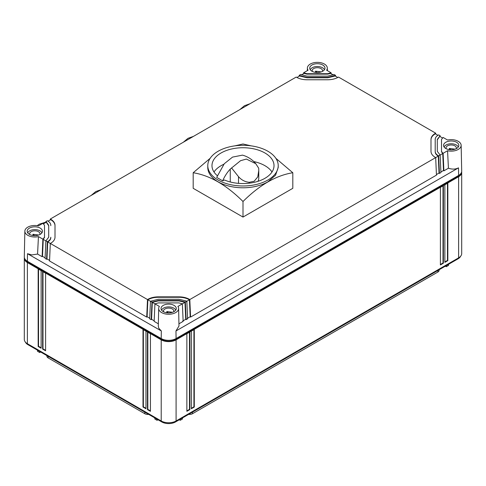<?xml version="1.0" encoding="UTF-8"?>
<svg xmlns="http://www.w3.org/2000/svg" width="486" height="486" viewBox="0 0 486 486"><rect width="100%" height="100%" fill="white"/><g stroke="black" fill="none" stroke-linecap="round" stroke-linejoin="round"><path stroke-width="0.73" d="M324.423 69.759A7.254 4.192 0 0 0 323.451 68.423A7.254 4.192 0 0 0 316.094 66.564A7.254 4.192 0 0 0 310.281 69.759M322.358 71.436A5.17 2.983 0 0 0 322.522 70.689A5.17 2.983 0 0 0 321.696 69.073A5.17 2.983 0 0 0 315.493 67.906A5.17 2.983 0 0 0 313.725 68.562A5.17 2.983 0 0 0 312.182 70.689A5.17 2.983 0 0 0 312.346 71.436M313.549 71.928L313.992 72.068M321.033 71.971L320.013 72.238M315.493 72.384L315.493 71.169L321.033 71.861M317.097 72.602L315.493 71.169M41.887 232.879A7.254 4.192 0 0 0 40.915 231.543A7.254 4.192 0 0 0 33.558 229.684A7.254 4.192 0 0 0 27.745 232.879M39.822 234.556A5.17 2.983 0 0 0 39.986 233.815A5.17 2.983 0 0 0 39.159 232.193A5.17 2.983 0 0 0 32.957 231.026A5.17 2.983 0 0 0 31.189 231.682A5.17 2.983 0 0 0 29.646 233.815A5.17 2.983 0 0 0 29.81 234.556M31.013 235.054L31.456 235.188M38.497 235.09L37.477 235.358M32.957 235.503L32.957 234.288L38.497 234.981M34.561 235.722L32.957 234.288M175.719 310.147A7.254 4.192 0 0 0 174.747 308.81A7.254 4.192 0 0 0 167.391 306.952A7.254 4.192 0 0 0 161.577 310.147M173.654 311.824A5.17 2.983 0 0 0 173.818 311.083A5.17 2.983 0 0 0 172.992 309.461A5.17 2.983 0 0 0 166.789 308.294A5.17 2.983 0 0 0 165.021 308.95A5.17 2.983 0 0 0 163.478 311.083A5.17 2.983 0 0 0 163.642 311.824M164.845 312.322L165.289 312.455M172.33 312.358L171.315 312.626M166.789 312.771L166.789 311.556L172.33 312.249M168.393 312.99L166.789 311.556M458.255 147.027A7.254 4.192 0 0 0 457.283 145.691A7.254 4.192 0 0 0 449.927 143.832A7.254 4.192 0 0 0 444.113 147.027M456.19 148.704A5.17 2.983 0 0 0 456.354 147.957A5.17 2.983 0 0 0 455.528 146.341A5.17 2.983 0 0 0 449.325 145.174A5.17 2.983 0 0 0 447.557 145.83A5.17 2.983 0 0 0 446.014 147.957A5.17 2.983 0 0 0 446.178 148.704M447.381 149.196L447.825 149.336M454.872 149.238L453.851 149.506M449.325 149.652L449.325 148.437L454.872 149.129M450.929 149.87L449.325 148.437M45.107 257.841L42.507 256.341L43.254 239.373L45.86 240.874L45.083 258.406L46.571 259.269L46.966 258.916L47.719 241.949L50.319 243.45L49.548 260.982L146.717 317.085L147.112 316.732L147.866 299.765L150.466 301.271L149.688 318.804L151.176 319.66L151.577 319.308L152.325 302.341L159.365 306.411A9.963 5.753 0 0 0 158.685 308.434A9.963 5.753 0 0 0 159.086 310.123A9.963 5.753 0 0 0 170.124 314.193A9.963 5.753 0 0 0 178.611 308.434A9.963 5.753 0 0 0 178.21 306.885A9.963 5.753 0 0 0 177.931 306.411L184.972 302.341L185.719 319.308L182.748 321.027M161.328 330.966L161.212 338.554L27.38 261.286L27.495 253.698L161.328 330.966L158.722 328.141L158.308 325.978L158.685 308.434M161.212 338.554A10.516 6.069 0 0 0 176.084 338.554L458.62 175.434A10.516 6.069 180 0 0 461.7 171.066L461.147 145.314A9.963 5.753 180 0 1 448.378 150.903A9.963 5.753 0 0 1 447.557 150.739L443.117 153.303L443.888 170.835L448.432 168.217L447.557 150.739M448.432 168.217C452.211 169.499 455.57 169.371 458.505 167.846L175.968 330.966L178.988 325.978L178.611 308.434M185.342 302.128L186.831 301.271L186.442 301.041L179.024 299.279L158.272 299.279L150.466 301.271L151.954 302.128L158.272 300.494L179.024 300.494L184.953 301.903L185.342 302.128L186.12 319.66L187.608 318.804L186.831 301.271L189.431 299.765L190.184 316.732L187.207 318.452M178.939 323.804L183.143 321.38L182.371 303.847L179.024 302.918L158.272 302.918L154.925 303.847L154.153 321.38L158.357 323.804M151.577 319.308L154.177 320.809M147.112 316.732L149.718 318.233M46.966 258.916L49.572 260.417M42.507 256.341L42.112 256.693L37.568 254.069L38.443 236.597A9.963 5.753 180 0 1 32.009 236.755A9.963 5.753 180 0 1 24.853 231.166A9.963 5.753 180 0 1 37.622 225.717A9.963 5.753 0 0 1 38.443 225.881L42.883 223.317L44.487 225.249L44.487 237.229L42.883 239.161L42.112 256.693M27.495 253.698L31.9 254.925L37.568 254.069M174.037 305.39A7.624 4.398 0 0 0 165.732 304.436A7.624 4.398 0 0 0 161.024 308.507A7.624 4.398 0 0 0 163.26 311.617A7.624 4.398 0 0 0 171.564 312.571A7.624 4.398 0 0 0 176.272 308.507A7.624 4.398 0 0 0 174.037 305.39M27.38 261.286A10.516 6.069 180 0 1 24.3 256.918L24.853 231.166M40.204 228.122A7.624 4.398 0 0 0 31.9 227.169A7.624 4.398 0 0 0 27.192 231.239A7.624 4.398 0 0 0 29.427 234.349A7.624 4.398 0 0 0 37.732 235.303A7.624 4.398 0 0 0 42.44 231.239A7.624 4.398 0 0 0 40.204 228.122M38.443 236.597L42.883 239.161M45.818 222.479L45.86 221.598L46.249 221.823L48.697 225.249L48.697 237.229L45.86 240.874L47.349 241.736L46.571 259.269M50.277 219.903L50.319 219.022L50.714 219.247C53.515 220.917 54.942 222.922 55.003 225.249L55.003 237.229C54.942 239.555 53.515 241.554 50.714 243.225L50.319 243.45L147.495 299.552L146.717 317.085M151.954 302.128L151.176 319.66M47.737 241.506L47.719 241.949C49.73 240.752 50.757 239.325 50.799 237.654L50.799 237.229C50.757 238.887 49.736 240.315 47.737 241.506L47.349 241.736M50.799 225.674L50.799 225.249C50.757 223.584 49.736 222.157 47.737 220.966L47.349 220.741L45.86 221.598M50.714 219.247L50.69 219.666L48.078 221.173M46.249 221.823L46.231 222.242L43.606 223.76M158.272 297.28L158.272 296.849C154.244 296.885 150.781 297.711 147.884 299.327L147.866 299.765C150.763 298.143 154.232 297.31 158.272 297.28L179.024 297.28C183.064 297.31 186.533 298.143 189.431 299.765L189.412 299.327L189.801 299.552L190.579 317.085L436.452 175.13L435.681 157.598L435.286 157.373C432.485 155.702 431.058 153.698 430.997 151.371L430.997 139.391C431.058 137.064 432.485 135.065 435.286 133.395L435.681 133.17L435.723 134.051M158.272 296.849L179.024 296.849C183.052 296.885 186.515 297.711 189.412 299.327M152.343 301.903L152.325 302.341L158.272 300.919L179.024 300.919L184.972 302.341L184.953 301.903M50.69 219.666C53.509 221.343 54.942 223.341 55.003 225.674M46.231 222.242L48.697 225.674M43.278 238.93L44.487 237.654L44.487 225.674M44.487 237.654L44.487 237.229L44.487 237.654M147.884 299.327L147.495 299.552M185.719 319.308L186.12 319.66M190.184 316.732L190.579 317.085M50.319 219.022L296.199 77.067L296.588 77.292C299.485 78.908 302.948 79.734 306.976 79.771L327.728 79.771C331.756 79.734 335.219 78.908 338.116 77.292L338.505 77.067L435.681 133.17M435.201 139.822L435.201 151.802C435.243 153.467 436.27 154.9 438.281 156.097L189.801 299.552M440.893 171.989L443.493 170.483L443.888 170.835M461.147 145.314A9.963 5.753 180 0 0 453.991 139.865A9.963 5.753 180 0 0 447.557 140.023L443.117 137.459L441.513 139.391L441.513 151.802L442.746 153.521L440.14 155.022L437.303 151.371L437.303 139.391L440.14 135.746L438.651 134.883L438.263 135.114C436.264 136.305 435.243 137.732 435.201 139.391L435.201 151.371C435.243 153.035 436.264 154.463 438.263 155.654L438.651 155.878L440.14 155.022L440.917 172.554L439.429 173.411L439.034 173.059L436.428 174.565M441.513 151.371L442.722 153.078L443.493 170.483M438.651 155.878L439.429 173.411M438.263 155.654L439.034 173.059M442.722 153.078L443.117 153.303M445.796 148.497A7.624 4.398 0 0 0 454.1 149.451A7.624 4.398 0 0 0 458.808 145.381A7.624 4.398 0 0 0 456.573 142.27A7.624 4.398 0 0 0 448.268 141.317A7.624 4.398 0 0 0 443.56 145.381A7.624 4.398 0 0 0 445.796 148.497M331.075 72.772L326.635 70.209A9.963 5.753 0 0 0 327.315 68.046A9.963 5.753 0 0 0 326.914 66.497A9.963 5.753 0 0 0 315.997 62.415A9.963 5.753 0 0 0 307.389 68.046A9.963 5.753 0 0 0 307.79 69.735A9.963 5.753 0 0 0 308.069 70.209L303.629 72.772L306.976 73.702L327.728 73.702L331.075 72.772L331.112 73.659M322.74 65.002A7.624 4.398 0 0 0 314.436 64.049A7.624 4.398 0 0 0 309.728 68.113A7.624 4.398 0 0 0 311.963 71.229A7.624 4.398 0 0 0 320.268 72.183A7.624 4.398 0 0 0 324.976 68.113A7.624 4.398 0 0 0 322.74 65.002M333.293 74.917L330.699 73.416L327.728 74.127L327.728 73.702M299.558 75.573L299.54 75.992L306.976 77.772L306.976 77.341L299.558 75.573L299.169 75.348L300.658 74.492L306.976 76.126L327.728 76.126L334.046 74.492L335.534 75.348L335.577 76.235M337.758 77.493L335.164 75.992L327.728 77.772L327.728 77.341L335.534 75.348M437.922 135.321L435.31 133.814C432.491 135.485 431.058 137.489 430.997 139.822M440.14 135.746L440.182 136.627M442.394 137.903L439.769 136.39L437.303 139.822M303.592 73.659L303.629 72.772M306.976 77.341L327.728 77.341M299.54 75.992L296.946 77.493M304.023 72.997L304.005 73.416L301.411 74.917M299.127 76.235L299.169 75.348M435.201 151.802L435.201 151.371M306.976 77.772L327.728 77.772M304.005 73.416L306.976 74.127L327.728 74.127M458.62 176.722L458.62 257.853A10.516 6.069 180 0 0 461.7 253.558L461.7 172.427A10.516 6.069 0 0 1 458.62 176.722L176.084 339.842A10.516 6.069 0 0 1 161.212 339.842L27.38 262.574A10.516 6.069 180 0 1 24.3 258.279A10.516 6.069 180 0 1 24.361 257.635M458.62 257.853L176.084 420.973A10.516 6.069 180 0 1 161.212 420.973L27.38 343.705A10.516 6.069 180 0 1 24.3 339.41L24.3 258.279M142.999 329.447L145.97 331.166L145.97 408.738L142.999 407.025L142.999 329.447M147.458 332.023L150.429 333.742L150.429 411.314L147.458 409.601L147.458 332.023M38.163 268.922L41.134 270.641L41.134 348.213L38.163 346.494L38.163 268.922M45.599 273.217L45.599 350.789L42.622 349.07L42.622 271.498L45.599 273.217M461.7 172.427A10.516 6.069 0 0 0 461.639 171.783M458.061 175.756L458.061 176.4A9.726 5.613 0 0 0 460.594 173.848M458.061 176.4L175.525 339.52A9.726 5.613 0 0 1 161.771 339.52L27.939 262.252A9.726 5.613 0 0 1 25.406 259.7M145.97 408.313L143.37 406.806L142.999 407.025M143.37 406.806L143.37 329.66M150.429 410.889L147.829 409.382L147.458 409.601M147.829 409.382L147.829 332.236M41.134 347.782L38.534 346.281L38.163 346.494M38.534 346.281L38.534 269.135M45.599 350.357L42.993 348.857L42.622 349.07M42.993 348.857L42.993 271.71M444.866 262.361L444.866 184.783L447.837 183.07L447.837 260.642L444.866 262.361M440.401 264.937L440.401 187.359L443.378 185.646L443.378 263.218L440.401 264.937M191.326 408.738L194.297 407.025L194.297 329.447L191.326 331.166L191.326 408.738M186.867 411.314L189.838 409.601L189.838 332.023L186.867 333.742L186.867 411.314M460.594 256.268A9.726 5.613 180 0 1 458.061 258.819L175.525 421.939A9.726 5.613 180 0 1 161.771 421.939L27.939 344.671A9.726 5.613 180 0 1 25.406 342.12M189.467 332.236L189.467 409.382L189.838 409.601M189.467 409.382L186.867 410.889M193.926 329.66L193.926 406.806L194.297 407.025M193.926 406.806L191.326 408.313M48.144 356.341L48.144 357.903A4.277 2.473 180 0 1 46.893 356.153L46.893 355.618M48.144 357.903L144.804 413.708L144.804 412.146M148.68 414.382A4.277 2.473 180 0 1 144.804 413.708M192.492 412.146L192.492 413.708A4.277 2.473 180 0 1 188.617 414.382M192.492 413.708L437.856 272.051L437.856 270.483M157.075 419.23L157.075 420.305L154.821 418.999L154.821 417.924M157.075 420.305L158.005 419.764M40.654 352.01L39.724 352.55L37.465 351.244L37.465 350.169M39.724 352.55L39.724 351.475M179.291 419.764L180.221 420.305L182.475 418.999L182.475 417.924M180.221 420.305L180.221 419.23M439.107 269.76L439.107 270.301A4.277 2.473 180 0 1 437.856 272.051M443.007 185.859L443.007 263.005L443.378 263.218M443.007 263.005L440.401 264.505M447.466 183.283L447.466 260.429L447.837 260.642M447.466 260.429L444.866 261.93M448.535 264.317L448.535 265.392L446.276 266.692L445.346 266.158M446.276 266.692L446.276 265.623M207.777 165.647L207.777 167.445A35.223 20.339 0 0 0 218.093 181.825A35.223 20.339 180 0 0 267.908 181.825L275.544 175.227L278.223 167.445L278.223 165.647A35.223 20.339 0 0 0 267.908 151.261A35.223 20.339 0 0 0 229.52 146.857A35.223 20.339 0 0 0 207.777 165.647A35.223 20.339 0 0 0 218.093 180.027A35.223 20.339 0 0 0 256.48 184.431A35.223 20.339 0 0 0 278.223 165.647M217.321 175.689A31.019 17.909 180 0 1 211.981 165.647A31.019 17.909 180 0 1 231.129 149.099A31.019 17.909 180 0 1 264.931 152.981A31.019 17.909 180 0 1 274.019 165.647A31.019 17.909 180 0 1 256.869 181.661A31.019 17.909 180 0 1 224.386 179.972L222.655 180.847L216.671 177.39L224.289 163.727L232.545 157.1L242.484 155.137A26.287 26.287 0 0 1 255.788 163.703L246.396 159.068L240.564 160.684L230.261 169.073C227.144 172.433 224.605 176.357 222.655 180.847M249.275 183.186L249.275 182.305L254.154 181.26L257.762 176.898L258.771 170.531L258.698 168.229L255.788 163.703M258.771 170.531L258.771 178.35A15.771 9.106 180 0 1 257.89 181.357M253.801 161.565A31.019 17.909 180 0 1 264.931 165.69A31.019 17.909 180 0 1 272.002 171.995M213.998 171.995A31.019 17.909 180 0 1 223.943 164.219M231.524 167.901L238.505 176.661C241.402 179.99 244.993 181.867 249.275 182.305M210.128 158.333L193.185 172.743C209.788 175.391 226.397 184.978 243 201.508C259.603 184.978 276.212 175.391 292.815 172.743L275.872 158.333M251.207 145.867L243 143.984L234.793 145.867M243 201.508L243 217.072L193.185 188.307L193.185 172.743M292.815 172.743L292.815 188.307L243 217.072M175.968 330.966L176.084 338.554M179.024 297.28L179.024 296.849M179.024 300.919L179.024 300.494M158.272 300.919L158.272 300.494M458.505 167.846L458.62 175.434M439.751 135.971L439.769 136.39M435.286 133.395L435.31 133.814M335.14 75.573L335.164 75.992M306.976 74.127L306.976 73.702M330.68 72.997L330.699 73.416M27.38 262.574L27.38 343.705M161.212 339.842L161.212 420.973M176.084 420.973L176.084 339.842M175.525 338.851L175.525 339.52M161.771 338.851L161.771 339.52M27.939 261.608L27.939 262.252M27.939 344.027L27.939 344.671M161.771 421.271L161.771 421.939M175.525 421.271L175.525 421.939M458.061 258.175L458.061 258.819M230.261 181.971L230.261 169.073M238.505 183.362L238.505 176.661M43.363 223.59A17.35 10.018 -60 0 1 44.906 223.007M307.389 68.046L307.334 70.64M327.315 68.046L327.37 70.64M249.998 103.737L244.47 105.711L239.865 109.587M193.489 136.366L187.967 138.334L183.356 142.216M101.295 189.595L95.766 191.563L91.161 195.445M45.836 222.151L39.263 224.186L37.185 225.65"/></g></svg>
